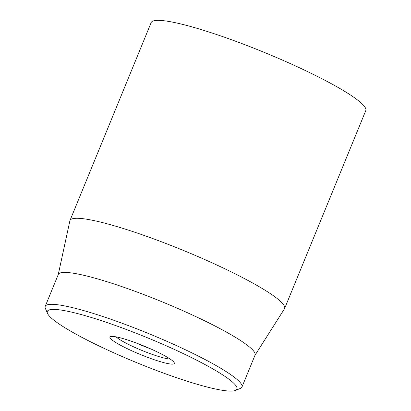 <?xml version="1.0" encoding="UTF-8"?>
<svg xmlns="http://www.w3.org/2000/svg" width="411" height="411" viewBox="0 0 411 411"><rect width="100%" height="100%" fill="white"/><g stroke="black" fill="none" stroke-linecap="round" stroke-linejoin="round"><path stroke-width="0.62" d="M284.607 308.533L365.78 110.61A115.984 15.341 -157.7 0 0 306.01 70.851A115.984 15.341 -157.7 0 0 188.536 25.929A115.984 15.341 -157.7 0 0 151.156 22.584L69.983 220.512A115.984 15.341 22.3 0 1 107.363 223.851A115.984 15.341 22.3 0 1 224.832 268.773A115.984 15.341 22.3 0 1 284.607 308.533A115.984 15.341 22.3 0 1 284.438 308.856L254.984 355.289M170.128 359.029A30.928 4.089 22.3 0 1 162.237 357.549A30.928 4.089 22.3 0 1 116.036 336.845M163.116 362.451A34.796 4.603 -157.7 0 0 174.274 362.764A34.796 4.603 -157.7 0 0 143.881 345.99A34.796 4.603 -157.7 0 0 110.461 336.594A34.796 4.603 -157.7 0 0 125.972 348.05A34.796 4.603 -157.7 0 0 163.116 362.451M80.361 314.323A102.452 13.553 22.3 0 1 189.728 356.717A102.452 13.553 22.3 0 1 235.395 390.45A102.452 13.553 22.3 0 1 136.991 362.785A102.452 13.553 22.3 0 1 47.506 313.393A102.452 13.553 22.3 0 1 80.361 314.323M235.395 390.45L240.368 388.421A106.321 14.061 -157.7 0 0 241.956 387.044A106.321 14.061 -157.7 0 0 187.169 350.598A106.321 14.061 -157.7 0 0 79.487 309.421A106.321 14.061 -157.7 0 0 45.22 306.359A106.321 14.061 -157.7 0 0 45.39 308.456L47.506 313.393M241.956 387.044L255.046 355.135A106.321 14.061 -157.7 0 0 162.011 301.782A106.321 14.061 -157.7 0 0 58.305 274.445L45.22 306.359M58.244 274.599L69.875 220.856A115.984 15.341 22.3 0 1 69.983 220.512M150.796 348.944A25.133 3.324 22.3 0 1 136.884 343.236"/></g></svg>
